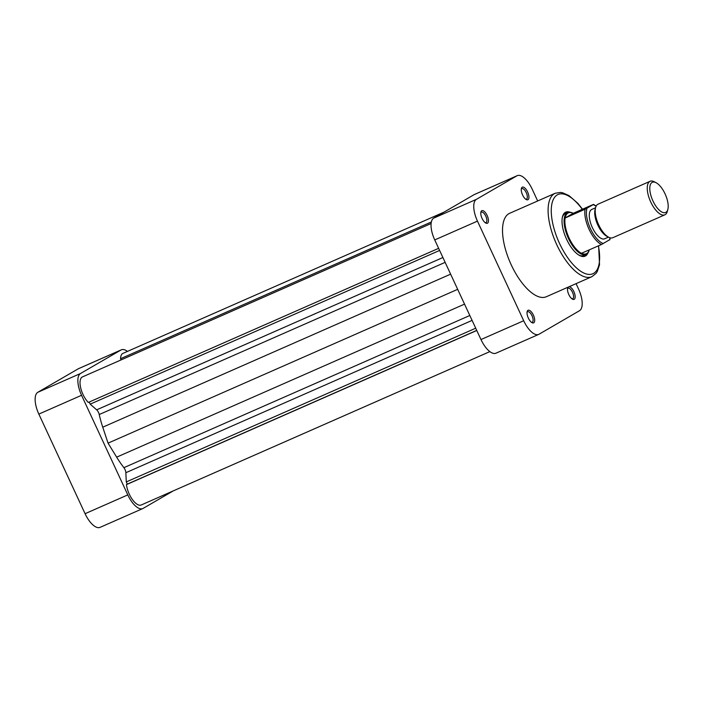 <?xml version="1.0" encoding="UTF-8"?>
<svg xmlns="http://www.w3.org/2000/svg" width="703" height="703" viewBox="0 0 703 703"><rect width="100%" height="100%" fill="white"/><g stroke="black" fill="none" stroke-linecap="round" stroke-linejoin="round"><path stroke-width="1.05" d="M665.926 212.324A16.485 6.986 66.3 0 0 667.85 209.406A16.485 6.986 66.3 0 0 665.381 194.573A16.485 6.986 66.3 0 0 656.11 182.727A16.485 6.986 66.3 0 0 652.059 182.446A16.485 6.986 66.3 0 0 652.92 200.909A16.485 6.986 66.3 0 0 665.926 212.324M667.85 209.406L667.314 211.41A18.322 7.759 -113.7 0 1 665.179 214.652A18.322 7.759 -113.7 0 1 664.853 214.819A18.322 7.759 -113.7 0 1 650.547 201.576A18.322 7.759 -113.7 0 1 649.765 181.453A18.322 7.759 -113.7 0 1 650.099 181.286A18.322 7.759 -113.7 0 1 654.273 181.769L656.11 182.727M650.099 181.286L598.068 204.169A18.322 7.759 66.3 0 0 597.743 204.336A18.322 7.759 66.3 0 0 595.608 207.578A18.322 7.759 66.3 0 0 598.341 224.064A18.322 7.759 66.3 0 0 608.649 237.227A18.322 7.759 66.3 0 0 612.823 237.711L664.853 214.819M609.492 239.828L601.443 244.512A22.329 9.455 -113.7 0 1 589.061 229.31A22.329 9.455 -113.7 0 1 585.063 209.23L565.133 218A22.329 9.455 66.3 0 0 569.122 238.08A22.329 9.455 66.3 0 0 581.504 253.282A22.329 9.455 66.3 0 0 586.733 253.537A22.329 9.455 66.3 0 0 589.263 249.873L589.176 250.215A22.9 9.701 -113.7 0 1 586.504 254.266A22.9 9.701 -113.7 0 1 586.091 254.468A22.9 9.701 -113.7 0 1 568.209 237.913A22.9 9.701 -113.7 0 1 567.233 212.763A22.9 9.701 -113.7 0 1 567.646 212.552A22.9 9.701 -113.7 0 1 572.875 213.158L573.191 213.325M573.182 213.325A22.329 9.455 66.3 0 0 567.954 213.071A22.329 9.455 66.3 0 0 565.133 218L573.182 213.325L593.121 204.555M595.546 207.78L591.777 209.441A16.028 6.793 66.3 0 0 591.487 209.591A16.028 6.793 66.3 0 0 592.172 227.192A16.028 6.793 66.3 0 0 604.685 238.783L608.464 237.122M585.063 209.23L593.121 204.687A21.187 8.972 66.3 0 1 596.082 206.251M581.504 253.282L601.443 244.512M608.649 237.227L606.803 236.261A16.485 6.986 -113.7 0 1 597.532 224.424A16.485 6.986 -113.7 0 1 595.072 209.582L595.608 207.578M489.868 351.605L141.198 505A15.457 6.547 -113.7 0 1 132.445 499.605A15.457 6.547 -113.7 0 1 126.461 484.613L127.305 484.121L126.285 481.924L125.855 472.715A4.578 1.942 66.3 0 0 124.985 469.49A4.578 1.942 66.3 0 0 123.895 467.671A62.971 26.679 -113.7 0 1 116.663 457.161L108.051 443.145L102.752 427.196A62.971 26.679 -113.7 0 1 99.228 414.533A4.578 1.942 66.3 0 0 98.525 412.494A4.578 1.942 66.3 0 0 96.671 409.84L90.186 404.155L89.211 402.046M438.637 248.326L88.314 402.441A15.457 6.547 -113.7 0 1 80.634 387.678A15.457 6.547 -113.7 0 1 82.427 376.922L431.097 223.528M121.118 359.901L120.556 358.706A15.457 6.547 -113.7 0 1 122.972 353.372L444.068 212.113M126.461 484.613L476.775 330.498M127.305 484.121L476.731 330.401M126.285 481.924L475.711 328.204M108.051 443.145L457.671 289.337M90.186 404.155L439.612 250.426M120.556 358.706L431.343 221.981M569.184 286.675A6.872 2.909 -113.7 0 1 573.859 291.604A6.872 2.909 -113.7 0 1 575.089 297.756A6.872 2.909 -113.7 0 1 572.532 299.179A6.872 2.909 -113.7 0 1 568.797 294.539A6.872 2.909 -113.7 0 1 567.637 288.063A6.872 2.909 -113.7 0 1 568.068 287.167M571.908 298.784A5.721 2.425 66.3 0 0 572.69 298.731A5.721 2.425 66.3 0 0 572.488 292.263A5.721 2.425 66.3 0 0 568.077 288.248A5.721 2.425 66.3 0 0 567.514 288.784M533.392 315.111A6.872 2.909 -113.7 0 1 534.623 321.262A6.872 2.909 -113.7 0 1 532.057 322.686A6.872 2.909 -113.7 0 1 528.331 318.046A6.872 2.909 -113.7 0 1 527.171 311.57A6.872 2.909 -113.7 0 1 533.392 315.111M531.442 322.29A5.721 2.425 66.3 0 0 532.215 322.238A5.721 2.425 66.3 0 0 532.022 315.77A5.721 2.425 66.3 0 0 527.601 311.754A5.721 2.425 66.3 0 0 527.048 312.29M487.153 215.496A6.872 2.909 -113.7 0 1 488.383 221.647A6.872 2.909 -113.7 0 1 485.826 223.079A6.872 2.909 -113.7 0 1 482.091 218.44A6.872 2.909 -113.7 0 1 480.931 211.963A6.872 2.909 -113.7 0 1 487.153 215.496M485.202 222.675A5.721 2.425 66.3 0 0 485.975 222.631A5.721 2.425 66.3 0 0 485.782 216.164A5.721 2.425 66.3 0 0 481.37 212.148A5.721 2.425 66.3 0 0 480.808 212.684M527.619 191.989A6.872 2.909 -113.7 0 1 528.858 198.141A6.872 2.909 -113.7 0 1 526.292 199.564A6.872 2.909 -113.7 0 1 522.566 194.933A6.872 2.909 -113.7 0 1 521.398 188.448A6.872 2.909 -113.7 0 1 527.619 191.989M525.677 199.169A5.721 2.425 66.3 0 0 526.45 199.116A5.721 2.425 66.3 0 0 526.248 192.657A5.721 2.425 66.3 0 0 521.837 188.641A5.721 2.425 66.3 0 0 521.275 189.177M587.945 252.931A24.043 10.185 -113.7 0 1 579.641 255.514A24.043 10.185 -113.7 0 1 566.592 239.284A24.043 10.185 -113.7 0 1 562.532 216.603A24.043 10.185 -113.7 0 1 570.045 212.227M579.061 255.18A22.9 9.701 66.3 0 0 583.718 255.514L586.091 254.468M555.194 193.263L509.622 213.308A45.572 19.306 66.3 0 0 511.195 264.767A45.572 19.306 66.3 0 0 546.328 296.736L591.9 276.683A45.572 19.306 -113.7 0 1 556.767 244.714A45.572 19.306 -113.7 0 1 555.194 193.263L560.458 192.42L562.576 192.763L569.035 195.627L577.831 203.325L582.541 209.204M523.691 320.744L477.46 221.129L434.735 239.925L480.975 339.54L523.691 320.744A19.464 8.243 66.3 0 0 538.7 334.4A19.464 8.243 66.3 0 0 539.052 334.215L579.518 310.708A19.464 8.243 66.3 0 0 578.499 288.907L576.056 283.652M537.672 200.97L532.259 189.3A19.464 8.243 66.3 0 0 517.259 175.645A19.464 8.243 66.3 0 0 516.907 175.82L474.182 194.617L433.716 218.123L476.432 199.327L516.907 175.82M476.432 199.327A19.464 8.243 66.3 0 0 477.46 221.129M538.7 334.4L495.975 353.187A19.464 8.243 -113.7 0 1 480.975 339.54M434.735 239.925A19.464 8.243 -113.7 0 1 433.716 218.123M474.182 194.617A19.464 8.243 -113.7 0 1 474.534 194.441L517.259 175.645M567.646 212.552L565.274 213.598A22.9 9.701 66.3 0 0 562.374 217.253M80.537 373.495A19.464 8.243 66.3 0 0 81.566 395.297L127.797 494.903A19.464 8.243 66.3 0 0 142.806 508.559L100.081 527.355A19.464 8.243 -113.7 0 1 85.081 513.7L38.841 414.093A19.464 8.243 -113.7 0 1 37.821 392.292L80.537 373.495L121.013 349.989L78.288 368.785L37.821 392.292M78.288 368.785A19.464 8.243 -113.7 0 1 78.639 368.6L121.364 349.813A19.464 8.243 66.3 0 0 121.013 349.989M142.806 508.559A19.464 8.243 66.3 0 0 143.157 508.383L173.272 490.887M127.471 351.395A19.464 8.243 66.3 0 0 121.364 349.813M586.97 208.264A21.187 8.972 66.3 0 0 590.432 228.642A21.187 8.972 66.3 0 0 603.341 243.537M609.492 239.969A21.187 8.972 66.3 0 0 609.949 237.763M96.671 409.84L442.908 257.526M123.895 467.671L469.815 315.498M125.855 472.715L472.091 320.392M116.663 457.161L464.534 304.127M102.752 427.196L450.623 274.161M99.228 414.533L445.148 262.36M582.295 209.318A43.278 18.331 66.3 0 0 554.245 197.807A43.278 18.331 66.3 0 0 559.509 243.396A43.278 18.331 66.3 0 0 588.877 274.416A43.278 18.331 66.3 0 0 598.376 245.857M85.081 513.7L127.797 494.903M81.566 395.297L38.841 414.093M609.905 239.688L610.186 237.834M596.197 206.032L593.534 204.406M598.622 245.751L599.527 264.741L597.286 271.525L596.03 273.423L591.9 276.683"/></g></svg>
